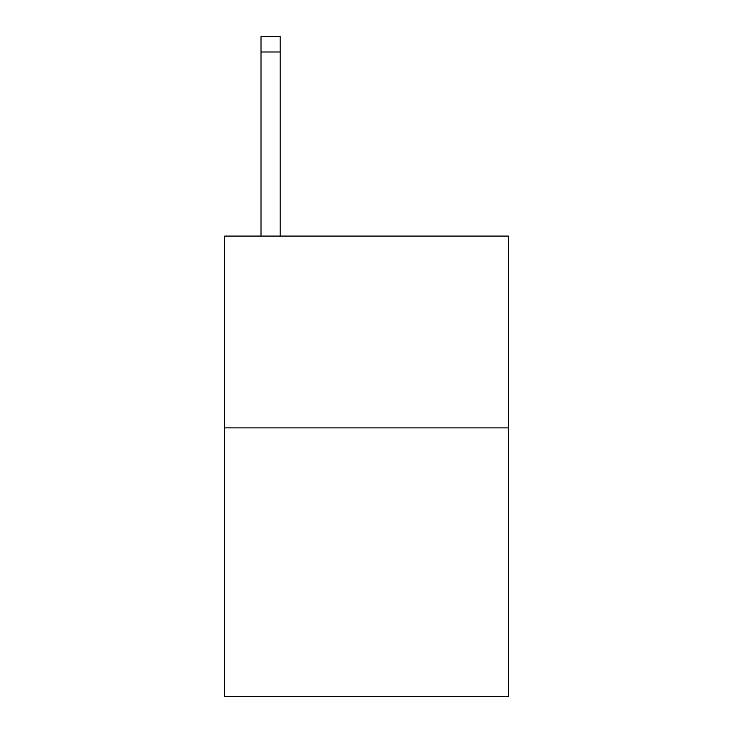 <?xml version="1.0" encoding="UTF-8"?>
<svg xmlns="http://www.w3.org/2000/svg" width="733" height="733" viewBox="0 0 733 733"><rect width="100%" height="100%" fill="white"/><g stroke="black" fill="none" stroke-linecap="round" stroke-linejoin="round"><path stroke-width="1.1" d="M508.409 427.87L508.409 696.35L224.591 696.35L224.591 236.09L508.409 236.09L508.409 427.87L224.591 427.87M280.198 236.09L280.198 51.988L261.021 51.988L261.021 36.65L280.198 36.65L280.198 51.988M261.021 236.09L261.021 51.988"/></g></svg>
